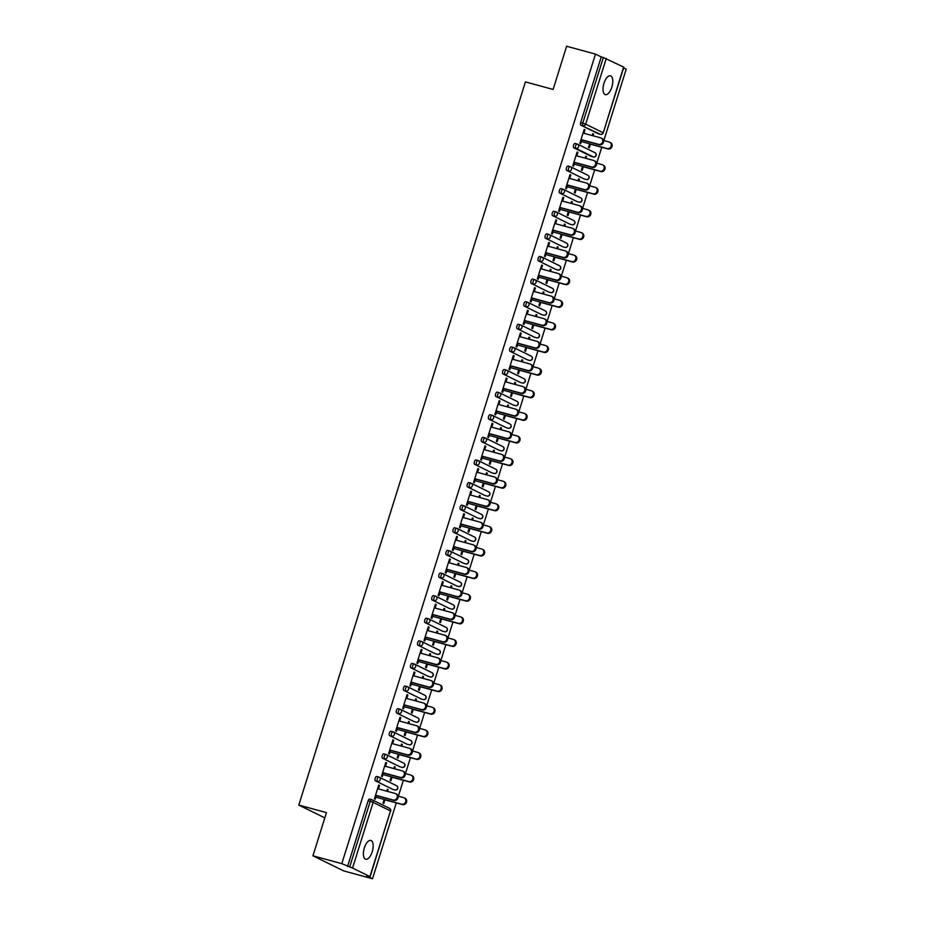 <?xml version="1.0" encoding="UTF-8"?>
<svg xmlns="http://www.w3.org/2000/svg" width="925" height="925" viewBox="0 0 925 925"><rect width="100%" height="100%" fill="white"/><g stroke="black" fill="none" stroke-linecap="round" stroke-linejoin="round"><path stroke-width="1.39" d="M372.208 851.786A9.747 4.313 105.2 0 0 370.833 840.443A9.747 4.313 105.2 0 0 364.346 847.924A9.747 4.313 105.2 0 0 365.71 859.256A9.747 4.313 105.2 0 0 372.208 851.786M611.83 87.158A9.747 4.313 105.2 0 0 610.454 75.827A9.747 4.313 105.2 0 0 603.967 83.296A9.747 4.313 105.2 0 0 605.332 94.639A9.747 4.313 105.2 0 0 611.83 87.158M372.509 878.75L366.762 875.929L369.931 876.588L352.541 868.043L341.799 863.661L312.939 855.798L343.649 870.888L372.509 878.75L396.282 802.9M398.374 796.217L403.358 780.284M405.462 773.601L410.446 757.679M412.538 750.996L417.533 735.074M419.626 728.391L424.621 712.47M426.714 705.787L431.697 689.853M433.802 683.17L438.785 667.249M440.878 660.566L445.873 644.644M447.966 637.961L452.961 622.028M455.054 615.345L460.037 599.423M462.142 592.74L467.125 576.818M469.218 570.135L474.213 554.202M476.306 547.519L481.301 531.597M483.393 524.914L488.388 508.993M490.481 502.31L495.465 486.377M497.558 479.693L502.553 463.772M504.645 457.089L509.64 441.167M511.733 434.484L516.728 418.551M518.821 411.879L523.804 395.946M525.897 389.263L530.892 373.342M532.985 366.658L537.98 350.737M540.073 344.054L545.068 328.121M547.161 321.438L552.144 305.516M554.237 298.833L559.232 282.911M561.325 276.228L566.32 260.295M568.413 253.612L573.408 237.69M575.5 231.007L580.484 215.086M582.577 208.403L587.572 192.469M589.664 185.786L594.659 169.865M596.752 163.182L601.747 147.26M603.84 140.577L626.202 69.202L623.6 67.918M312.939 855.798L326.467 812.612L298.798 805.074L324.825 817.873M298.798 805.074L525.423 81.909L553.104 89.436L566.632 46.25L595.492 54.112L601.238 56.934L580.657 122.586L582.773 123.152L603.343 57.5L601.238 56.934M603.343 57.5L623.832 67.178L603.25 132.83L623.623 67.039M341.799 863.661L595.492 54.112M581.86 139.802L580.68 143.572L579.871 143.178L584.195 129.419L584.993 129.812L584.137 129.581M592.197 135.536L592.786 133.639L593.584 134.032L592.74 133.801M589.618 143.78L588.473 147.41L589.271 147.803L590.416 144.173M583.906 133.281L584.993 129.812M593.041 135.767L593.584 134.032M392.986 789.43A2.289 1.006 -74.8 0 1 392.905 789.418A2.289 1.006 -74.8 0 1 392.824 789.395L375.434 780.85A2.289 1.006 -74.8 0 1 375.192 778.214A2.289 1.006 -74.8 0 1 376.718 776.468A2.289 1.006 -74.8 0 1 376.799 776.503L378.741 777.023M347.534 866.482L368.115 800.83A2.289 1.006 -74.8 0 1 369.63 799.073A2.289 1.006 -74.8 0 1 369.711 799.107L371.653 799.639M598.452 133.79A2.289 1.006 -74.8 0 1 598.371 133.778A2.289 1.006 -74.8 0 1 598.29 133.755L580.9 125.21A2.289 1.006 -74.8 0 1 580.657 122.586M385.517 766.305L386.604 762.836L385.806 762.443L381.493 776.214L382.291 776.607L383.482 772.826M393.819 768.571L394.408 766.675L395.206 767.068L394.362 766.837M391.229 776.815L390.096 780.446L390.893 780.839L392.027 777.208M394.663 768.802L395.206 767.068M407.162 744.22A2.289 1.006 -74.8 0 1 407.069 744.209A2.289 1.006 -74.8 0 1 406.988 744.174L389.61 735.629A2.289 1.006 -74.8 0 1 389.367 733.005A2.289 1.006 -74.8 0 1 390.893 731.247A2.289 1.006 -74.8 0 1 390.974 731.282L392.917 731.814M399.692 721.095L400.779 717.627L399.982 717.233L395.669 730.993L396.467 731.386L397.646 727.617M407.983 723.35L408.584 721.454L409.382 721.847L408.526 721.616M405.404 731.594L404.26 735.225L405.069 735.618L406.202 731.987M408.838 723.581L409.382 721.847M421.326 698.999A2.289 1.006 -74.8 0 1 421.245 698.988A2.289 1.006 -74.8 0 1 421.164 698.953L403.774 690.408A2.289 1.006 -74.8 0 1 403.531 687.784A2.289 1.006 -74.8 0 1 405.058 686.038A2.289 1.006 -74.8 0 1 405.138 686.061L407.081 686.593M413.868 675.874L414.943 672.406L414.146 672.013L409.833 685.783L410.631 686.177L411.822 682.396M422.158 678.129L422.748 676.244L423.546 676.638L422.702 676.406M419.568 686.373L418.435 690.004L419.233 690.397L420.366 686.766M423.002 678.36L423.546 676.638M435.502 653.79A2.289 1.006 -74.8 0 1 435.409 653.767A2.289 1.006 -74.8 0 1 435.328 653.744L417.95 645.199A2.289 1.006 -74.8 0 1 417.707 642.574A2.289 1.006 -74.8 0 1 419.233 640.817A2.289 1.006 -74.8 0 1 419.314 640.852L421.257 641.383M428.032 630.653L429.119 627.185L428.321 626.792L424.008 640.562L424.806 640.956L425.986 637.175M436.322 632.92L436.924 631.023L437.722 631.417L436.866 631.185M433.744 641.164L432.611 644.794L433.409 645.188L434.542 641.557M437.178 633.151L437.722 631.417M449.666 608.569A2.289 1.006 -74.8 0 1 449.585 608.558A2.289 1.006 -74.8 0 1 449.504 608.523L432.114 599.978A2.289 1.006 -74.8 0 1 431.882 597.353A2.289 1.006 -74.8 0 1 433.397 595.607A2.289 1.006 -74.8 0 1 433.478 595.631L435.421 596.163M442.208 585.444L443.295 581.975L442.485 581.582L438.172 595.353L438.97 595.746L440.161 591.965M450.498 587.699L451.088 585.803L451.886 586.196L451.042 585.964M447.908 595.943L446.775 599.573L447.573 599.967L448.706 596.336M451.342 587.93L451.886 586.196M463.841 563.348A2.289 1.006 -74.8 0 1 463.749 563.337A2.289 1.006 -74.8 0 1 463.668 563.302L446.289 554.769A2.289 1.006 -74.8 0 1 446.047 552.132A2.289 1.006 -74.8 0 1 447.573 550.387A2.289 1.006 -74.8 0 1 447.654 550.421L449.596 550.942M456.372 540.223L457.459 536.754L456.661 536.361L452.348 550.132L453.146 550.525L454.325 546.744M464.662 542.478L465.263 540.593L466.061 540.986L465.206 540.755M462.084 550.733L460.951 554.352L461.748 554.746L462.882 551.127M465.518 542.709L466.061 540.986M478.005 518.139A2.289 1.006 -74.8 0 1 477.924 518.116A2.289 1.006 -74.8 0 1 477.843 518.092L460.453 509.548A2.289 1.006 -74.8 0 1 460.222 506.923A2.289 1.006 -74.8 0 1 461.737 505.166A2.289 1.006 -74.8 0 1 461.818 505.2L463.76 505.732M470.547 495.014L471.634 491.545L470.825 491.152L466.512 504.911L467.31 505.304L468.501 501.535M478.838 497.268L479.428 495.372L480.225 495.765L479.381 495.534M476.248 505.512L475.115 509.143L475.913 509.536L477.046 505.906M479.682 497.5L480.225 495.765M492.181 472.918A2.289 1.006 -74.8 0 1 492.088 472.906A2.289 1.006 -74.8 0 1 492.007 472.872L474.629 464.327A2.289 1.006 -74.8 0 1 474.386 461.702A2.289 1.006 -74.8 0 1 475.913 459.956A2.289 1.006 -74.8 0 1 475.993 459.979L477.936 460.511M484.712 449.793L485.798 446.324L485.001 445.931L480.688 459.702L481.486 460.095L482.665 456.314M493.002 452.047L493.603 450.163L494.401 450.544L493.545 450.313M490.423 460.292L489.29 463.922L490.088 464.315L491.221 460.685M493.858 452.279L494.401 450.544M506.345 427.697A2.289 1.006 -74.8 0 1 506.264 427.685A2.289 1.006 -74.8 0 1 506.183 427.662L488.793 419.118A2.289 1.006 -74.8 0 1 488.562 416.493A2.289 1.006 -74.8 0 1 490.077 414.735A2.289 1.006 -74.8 0 1 490.158 414.77L492.1 415.29M498.887 404.572L499.974 401.103L499.176 400.71L494.852 414.481L495.65 414.874L496.841 411.093M507.178 406.838L507.767 404.942L508.565 405.335L507.721 405.104M504.587 415.082L503.454 418.713L504.252 419.106L505.397 415.475M508.022 407.069L508.565 405.335M520.521 382.488A2.289 1.006 -74.8 0 1 520.428 382.476A2.289 1.006 -74.8 0 1 520.347 382.441L502.969 373.897A2.289 1.006 -74.8 0 1 502.726 371.272A2.289 1.006 -74.8 0 1 504.252 369.514A2.289 1.006 -74.8 0 1 504.333 369.549L506.276 370.081M513.051 359.363L514.138 355.894L513.34 355.501L509.028 369.272L509.825 369.653L511.005 365.884M521.342 361.617L521.943 359.721L522.741 360.114L521.885 359.883M518.763 369.861L517.63 373.492L518.428 373.885L519.561 370.254M522.197 361.848L522.741 360.114M534.685 337.267A2.289 1.006 -74.8 0 1 534.604 337.255A2.289 1.006 -74.8 0 1 534.523 337.22L517.133 328.676A2.289 1.006 -74.8 0 1 516.902 326.051A2.289 1.006 -74.8 0 1 518.416 324.305A2.289 1.006 -74.8 0 1 518.497 324.328L520.44 324.86M527.227 314.142L528.314 310.673L527.516 310.28L523.192 324.051L523.989 324.444L525.18 320.663M535.517 316.396L536.107 314.512L536.905 314.905L536.061 314.673M532.927 324.652L531.794 328.271L532.592 328.664L533.737 325.033M536.361 316.627L536.905 314.905M548.86 292.057A2.289 1.006 -74.8 0 1 548.768 292.034A2.289 1.006 -74.8 0 1 548.687 292.011L531.308 283.466A2.289 1.006 -74.8 0 1 531.066 280.842A2.289 1.006 -74.8 0 1 532.592 279.084A2.289 1.006 -74.8 0 1 532.673 279.119L534.615 279.651M541.391 268.921L542.478 265.452L541.68 265.07L537.367 278.83L538.165 279.223L539.344 275.442M549.681 271.187L550.283 269.291L551.08 269.684L550.225 269.452M547.103 279.431L545.97 283.062L546.768 283.455L547.901 279.824M550.537 271.418L551.08 269.684M563.024 246.836A2.289 1.006 -74.8 0 1 562.943 246.825A2.289 1.006 -74.8 0 1 562.863 246.79L545.472 238.245A2.289 1.006 -74.8 0 1 545.241 235.621A2.289 1.006 -74.8 0 1 546.756 233.875A2.289 1.006 -74.8 0 1 546.837 233.898L548.779 234.43M555.567 223.711L556.653 220.242L555.856 219.849L551.531 233.62L552.329 234.013L553.52 230.233M563.857 225.966L564.447 224.07L565.244 224.463L564.4 224.232M561.278 234.21L560.134 237.841L560.932 238.234L562.076 234.603M564.701 226.197L565.244 224.463M577.2 201.615A2.289 1.006 -74.8 0 1 577.107 201.604A2.289 1.006 -74.8 0 1 577.027 201.569L559.648 193.036A2.289 1.006 -74.8 0 1 559.405 190.4A2.289 1.006 -74.8 0 1 560.932 188.654A2.289 1.006 -74.8 0 1 561.012 188.688L562.955 189.209M569.731 178.49L570.817 175.022L570.02 174.628L565.707 188.399L566.505 188.792L567.684 185.012M578.033 180.745L578.622 178.86L579.42 179.253L578.564 179.022M575.442 189.001L574.309 192.631L575.107 193.013L576.24 189.394M578.877 180.976L579.42 179.253M591.364 156.406A2.289 1.006 -74.8 0 1 591.283 156.394A2.289 1.006 -74.8 0 1 591.202 156.36L573.812 147.815A2.289 1.006 -74.8 0 1 573.581 145.19A2.289 1.006 -74.8 0 1 575.096 143.433A2.289 1.006 -74.8 0 1 575.177 143.468L577.119 143.999M585.109 158.14L585.71 156.256L586.508 156.637L585.652 156.406M582.53 166.384L581.386 170.015L582.183 170.408L583.328 166.778M585.964 158.372L586.508 156.637M576.818 155.886L577.905 152.417L577.107 152.024L572.795 165.795L573.592 166.188L574.772 162.407M584.276 179.011A2.289 1.006 -74.8 0 1 584.195 178.999A2.289 1.006 -74.8 0 1 584.114 178.964L566.736 170.42A2.289 1.006 -74.8 0 1 566.493 167.795A2.289 1.006 -74.8 0 1 568.008 166.049A2.289 1.006 -74.8 0 1 568.1 166.072L570.031 166.604M570.945 203.361L571.534 201.465L572.332 201.858L571.488 201.627M568.355 211.605L567.222 215.236L568.019 215.629L569.153 211.998M571.789 203.593L572.332 201.858M562.643 201.095L563.73 197.638L562.932 197.245L558.619 211.004L559.417 211.397L560.608 207.628M570.112 224.232A2.289 1.006 -74.8 0 1 570.031 224.208A2.289 1.006 -74.8 0 1 569.95 224.185L552.56 215.641A2.289 1.006 -74.8 0 1 552.317 213.016A2.289 1.006 -74.8 0 1 553.844 211.258A2.289 1.006 -74.8 0 1 553.925 211.293L555.867 211.825M556.769 248.571L557.37 246.686L558.168 247.079L557.312 246.848M554.191 256.826L553.046 260.445L553.844 260.838L554.988 257.219M557.625 248.802L558.168 247.079M548.479 246.316L549.566 242.847L548.768 242.454L544.455 256.225L545.253 256.618L546.432 252.837M555.937 269.441A2.289 1.006 -74.8 0 1 555.856 269.429A2.289 1.006 -74.8 0 1 555.775 269.395L538.396 260.862A2.289 1.006 -74.8 0 1 538.153 258.225A2.289 1.006 -74.8 0 1 539.668 256.479A2.289 1.006 -74.8 0 1 539.749 256.514L541.692 257.034M542.605 293.792L543.195 291.895L543.993 292.288L543.148 292.057M540.015 302.036L538.882 305.666L539.68 306.059L540.813 302.429M543.449 294.023L543.993 292.288M534.303 291.537L535.39 288.068L534.592 287.675L530.279 301.446L531.077 301.839L532.268 298.058M541.773 314.662A2.289 1.006 -74.8 0 1 541.692 314.65A2.289 1.006 -74.8 0 1 541.611 314.616L524.221 306.071A2.289 1.006 -74.8 0 1 523.978 303.446A2.289 1.006 -74.8 0 1 525.504 301.7A2.289 1.006 -74.8 0 1 525.585 301.723L527.528 302.255M528.429 339.012L529.031 337.116L529.828 337.509L528.973 337.278M525.851 347.257L524.706 350.887L525.504 351.28L526.649 347.65M529.285 339.244L529.828 337.509M520.139 336.746L521.226 333.278L520.428 332.884L516.115 346.655L516.913 347.048L518.092 343.267M527.597 359.883A2.289 1.006 -74.8 0 1 527.516 359.86A2.289 1.006 -74.8 0 1 527.435 359.837L510.057 351.292A2.289 1.006 -74.8 0 1 509.814 348.667A2.289 1.006 -74.8 0 1 511.328 346.91A2.289 1.006 -74.8 0 1 511.409 346.944L513.352 347.476M514.265 384.222L514.855 382.337L515.653 382.73L514.809 382.499M511.675 392.466L510.542 396.097L511.34 396.49L512.473 392.859M515.109 384.453L515.653 382.73M505.963 381.967L507.05 378.498L506.252 378.105L501.94 391.876L502.738 392.269L503.928 388.488M513.433 405.092A2.289 1.006 -74.8 0 1 513.34 405.081A2.289 1.006 -74.8 0 1 513.259 405.046L495.881 396.501A2.289 1.006 -74.8 0 1 495.638 393.877A2.289 1.006 -74.8 0 1 497.164 392.131A2.289 1.006 -74.8 0 1 497.245 392.154L499.188 392.686M500.09 429.443L500.679 427.547L501.489 427.94L500.633 427.708M497.511 437.687L496.367 441.317L497.164 441.711L498.309 438.08M500.945 429.674L501.489 427.94M491.799 427.188L492.886 423.719L492.088 423.326L487.776 437.086L488.573 437.479L489.753 433.709M499.257 450.313A2.289 1.006 -74.8 0 1 499.176 450.302A2.289 1.006 -74.8 0 1 499.095 450.267L481.717 441.722A2.289 1.006 -74.8 0 1 481.474 439.097A2.289 1.006 -74.8 0 1 482.989 437.34A2.289 1.006 -74.8 0 1 483.07 437.375L485.012 437.907M485.926 474.652L486.515 472.767L487.313 473.161L486.469 472.929M483.336 482.908L482.203 486.538L483 486.932L484.133 483.301M486.77 474.883L487.313 473.161M477.624 472.397L478.711 468.929L477.913 468.536L473.6 482.307L474.398 482.7L475.589 478.919M485.093 495.522A2.289 1.006 -74.8 0 1 485.001 495.511A2.289 1.006 -74.8 0 1 484.92 495.488L467.541 486.943A2.289 1.006 -74.8 0 1 467.298 484.307A2.289 1.006 -74.8 0 1 468.825 482.561A2.289 1.006 -74.8 0 1 468.906 482.596L470.848 483.116M471.75 519.873L472.34 517.977L473.149 518.37L472.293 518.139M469.172 528.117L468.027 531.748L468.825 532.141L469.969 528.51M472.606 520.104L473.149 518.37M463.46 517.618L464.547 514.15L463.749 513.757L459.436 527.528L460.234 527.921L461.413 524.14M470.917 540.743A2.289 1.006 -74.8 0 1 470.837 540.732A2.289 1.006 -74.8 0 1 470.756 540.697L453.377 532.153A2.289 1.006 -74.8 0 1 453.134 529.528A2.289 1.006 -74.8 0 1 454.649 527.782A2.289 1.006 -74.8 0 1 454.73 527.805L456.672 528.337M457.586 565.094L458.176 563.198L458.973 563.591L458.129 563.36M454.996 573.338L453.863 576.969L454.661 577.362L455.794 573.731M458.43 565.325L458.973 563.591M449.284 562.828L450.371 559.359L449.573 558.977L445.26 572.737L446.058 573.13L447.249 569.349M456.753 585.964A2.289 1.006 -74.8 0 1 456.661 585.941A2.289 1.006 -74.8 0 1 456.58 585.918L439.202 577.373A2.289 1.006 -74.8 0 1 438.959 574.749A2.289 1.006 -74.8 0 1 440.485 572.991A2.289 1.006 -74.8 0 1 440.566 573.026L442.508 573.558M443.41 610.303L444 608.419L444.798 608.812L443.954 608.581M440.832 618.559L439.687 622.178L440.485 622.571L441.63 618.941M444.266 610.535L444.798 608.812M435.12 608.049L436.207 604.58L435.409 604.187L431.096 617.958L431.894 618.351L433.073 614.57M442.578 631.174A2.289 1.006 -74.8 0 1 442.497 631.162A2.289 1.006 -74.8 0 1 442.416 631.128L425.038 622.594A2.289 1.006 -74.8 0 1 424.795 619.958A2.289 1.006 -74.8 0 1 426.309 618.212A2.289 1.006 -74.8 0 1 426.39 618.235L428.333 618.767M429.246 655.524L429.836 653.628L430.634 654.021L429.79 653.79M426.656 663.768L425.523 667.399L426.321 667.792L427.454 664.162M430.09 655.756L430.634 654.021M420.944 653.27L422.031 649.801L421.233 649.408L416.921 663.179L417.718 663.56L418.909 659.791M428.414 676.395A2.289 1.006 -74.8 0 1 428.321 676.383A2.289 1.006 -74.8 0 1 428.24 676.348L410.862 667.804A2.289 1.006 -74.8 0 1 410.619 665.179A2.289 1.006 -74.8 0 1 412.145 663.422A2.289 1.006 -74.8 0 1 412.226 663.456L414.169 663.988M415.071 700.745L415.66 698.849L416.458 699.242L415.614 699.011M412.492 708.989L411.347 712.62L412.145 713.013L413.29 709.382M415.926 700.977L416.458 699.242M406.78 698.479L407.867 695.01L407.069 694.617L402.757 708.388L403.554 708.781L404.734 705M414.238 721.616A2.289 1.006 -74.8 0 1 414.157 721.593A2.289 1.006 -74.8 0 1 414.076 721.569L396.698 713.025A2.289 1.006 -74.8 0 1 396.455 710.4A2.289 1.006 -74.8 0 1 397.97 708.643A2.289 1.006 -74.8 0 1 398.051 708.677L399.993 709.197M400.907 745.955L401.496 744.07L402.294 744.452L401.45 744.22M398.317 754.199L397.183 757.829L397.981 758.222L399.114 754.592M401.751 746.186L402.294 744.452M392.605 743.7L393.692 740.231L392.894 739.838L388.581 753.609L389.379 754.002L390.558 750.221M400.074 766.825A2.289 1.006 -74.8 0 1 399.982 766.813A2.289 1.006 -74.8 0 1 399.901 766.779L382.522 758.234A2.289 1.006 -74.8 0 1 382.279 755.609A2.289 1.006 -74.8 0 1 383.806 753.863A2.289 1.006 -74.8 0 1 383.887 753.887L385.829 754.418M386.731 791.176L387.321 789.279L388.118 789.673L387.274 789.441M384.153 799.42L383.008 803.05L383.806 803.443L384.95 799.813M387.587 791.407L388.118 789.673M378.441 788.921L379.528 785.452L378.73 785.059L374.417 798.818L375.215 799.212L376.394 795.442M577.905 152.417L577.05 152.186M570.817 175.022L569.973 174.79M563.73 197.638L562.886 197.407M556.653 220.242L555.798 220.011M549.566 242.847L548.71 242.616M542.478 265.452L541.634 265.221M535.39 288.068L534.546 287.837M528.314 310.673L527.458 310.442M521.226 333.278L520.37 333.046M514.138 355.894L513.294 355.663M507.05 378.498L506.206 378.267M499.974 401.103L499.118 400.872M492.886 423.719L492.031 423.488M485.798 446.324L484.954 446.093M478.711 468.929L477.867 468.697M471.634 491.545L470.779 491.314M464.547 514.15L463.691 513.918M457.459 536.754L456.615 536.523M450.371 559.359L449.527 559.139M443.295 581.975L442.439 581.744M436.207 604.58L435.351 604.349M429.119 627.185L428.275 626.953M422.031 649.801L421.187 649.57M414.943 672.406L414.099 672.174M407.867 695.01L407.012 694.779M400.779 717.627L399.935 717.395M393.692 740.231L392.847 740M386.604 762.836L385.76 762.605M379.528 785.452L378.672 785.221M601.169 138.033L601.967 138.426A3.422 3.064 116.2 0 1 599.435 144.763L598.637 144.369A3.422 3.064 -63.8 0 0 600.683 137.848L583.051 133.05M599.435 144.763L581.813 139.964M598.637 144.369L581.004 139.571M609.702 142.219L610.5 142.612A3.422 3.064 116.2 0 1 607.968 148.948L607.17 148.567A3.422 3.064 -63.8 0 0 609.217 142.034L603.516 140.484M581.316 141.525L607.17 148.567M589.56 143.942L607.968 148.948M594.081 160.638L594.879 161.031A3.422 3.064 116.2 0 1 592.347 167.367L591.549 166.974A3.422 3.064 -63.8 0 0 593.596 160.453L575.963 155.654M592.347 167.367L574.726 162.569M591.549 166.974L573.928 162.176M586.993 183.242L587.791 183.636A3.422 3.064 116.2 0 1 585.259 189.972L584.461 189.579A3.422 3.064 -63.8 0 0 586.508 183.058L568.887 178.259M585.259 189.972L567.638 185.173M584.461 189.579L566.84 184.78M579.917 205.847L580.715 206.24A3.422 3.064 116.2 0 1 578.183 212.577L577.385 212.195A3.422 3.064 -63.8 0 0 579.42 205.674L561.799 200.875M578.183 212.577L560.55 207.778M577.385 212.195L559.752 207.397M572.829 228.463L573.627 228.857A3.422 3.064 116.2 0 1 571.095 235.193L570.297 234.8A3.422 3.064 -63.8 0 0 572.344 228.278L554.711 223.48M571.095 235.193L553.474 230.394M570.297 234.8L552.664 230.001M565.742 251.068L566.539 251.461A3.422 3.064 116.2 0 1 564.007 257.798L563.209 257.404A3.422 3.064 -63.8 0 0 565.256 250.883L547.623 246.085M564.007 257.798L546.386 252.999M563.209 257.404L545.588 252.606M602.626 164.835L603.424 165.228A3.422 3.064 116.2 0 1 600.892 171.564L600.082 171.171A3.422 3.064 -63.8 0 0 602.129 164.65L596.428 163.101M574.228 164.13L600.082 171.171M582.472 166.546L600.892 171.564M595.538 187.44L596.336 187.833A3.422 3.064 116.2 0 1 593.804 194.169L593.006 193.776A3.422 3.064 -63.8 0 0 595.041 187.255L589.352 185.705M567.152 186.734L593.006 193.776M575.396 189.162L593.804 194.169M588.45 210.044L589.248 210.438A3.422 3.064 116.2 0 1 586.716 216.774L585.918 216.381A3.422 3.064 -63.8 0 0 587.965 209.859L582.264 208.31M560.064 209.351L585.918 216.381M568.308 211.767L586.716 216.774M581.363 232.661L582.16 233.054A3.422 3.064 116.2 0 1 579.628 239.39L578.83 238.997A3.422 3.064 -63.8 0 0 580.877 232.476L575.177 230.926M552.977 231.955L578.83 238.997M561.221 234.372L579.628 239.39M574.286 255.265L575.084 255.658A3.422 3.064 116.2 0 1 572.552 261.995L571.743 261.602A3.422 3.064 -63.8 0 0 573.789 255.08L568.089 253.531M545.889 254.56L571.743 261.602M554.133 256.988L572.552 261.995M558.654 273.673L559.452 274.066A3.422 3.064 116.2 0 1 556.919 280.402L556.122 280.009A3.422 3.064 -63.8 0 0 558.168 273.488L540.547 268.689M556.919 280.402L539.298 275.604M556.122 280.009L538.5 275.211M567.198 277.87L567.996 278.263A3.422 3.064 116.2 0 1 565.464 284.599L564.666 284.206A3.422 3.064 -63.8 0 0 566.701 277.685L561.012 276.136M538.812 277.176L564.666 284.206M547.057 279.593L565.464 284.599M551.577 296.289L552.375 296.682A3.422 3.064 116.2 0 1 549.843 303.018L549.045 302.625A3.422 3.064 -63.8 0 0 551.08 296.104L533.459 291.306M549.843 303.018L532.21 298.22M549.045 302.625L531.413 297.827M560.111 300.486L560.908 300.879A3.422 3.064 116.2 0 1 558.376 307.216L557.578 306.822A3.422 3.064 -63.8 0 0 559.625 300.301L553.925 298.74M531.725 299.781L557.578 306.822M539.969 302.197L558.376 307.216M544.49 318.894L545.288 319.287A3.422 3.064 116.2 0 1 542.755 325.623L541.957 325.23A3.422 3.064 -63.8 0 0 544.004 318.709L526.371 313.91M542.755 325.623L525.123 320.825M541.957 325.23L524.325 320.432M553.023 323.091L553.821 323.484A3.422 3.064 116.2 0 1 551.288 329.82L550.491 329.427A3.422 3.064 -63.8 0 0 552.537 322.906L546.837 321.357M524.637 322.386L550.491 329.427M532.881 324.802L551.288 329.82M537.402 341.498L538.2 341.892A3.422 3.064 116.2 0 1 535.668 348.228L534.87 347.835A3.422 3.064 -63.8 0 0 536.916 341.313L519.283 336.515M535.668 348.228L518.046 343.429M534.87 347.835L517.248 343.036M545.947 345.696L546.744 346.089A3.422 3.064 116.2 0 1 544.201 352.425L543.403 352.032A3.422 3.064 -63.8 0 0 545.449 345.511L539.749 343.961M517.549 345.002L543.403 352.032M525.793 347.418L544.201 352.425M530.314 364.115L531.112 364.508A3.422 3.064 116.2 0 1 528.58 370.844L527.782 370.451A3.422 3.064 -63.8 0 0 529.828 363.93L512.207 359.131M528.58 370.844L510.958 366.046M527.782 370.451L510.161 365.653M538.859 368.312L539.657 368.693A3.422 3.064 116.2 0 1 537.124 375.041L536.327 374.648A3.422 3.064 -63.8 0 0 538.362 368.127L532.673 366.566M510.473 367.607L536.327 374.648M518.717 370.023L537.124 375.041M523.238 386.719L524.036 387.113A3.422 3.064 116.2 0 1 521.503 393.449L520.706 393.056A3.422 3.064 -63.8 0 0 522.741 386.534L505.119 381.736M521.503 393.449L503.871 388.65M520.706 393.056L503.073 388.257M531.771 390.917L532.569 391.31A3.422 3.064 116.2 0 1 530.037 397.646L529.239 397.253A3.422 3.064 -63.8 0 0 531.285 390.732L525.585 389.182M503.385 390.211L529.239 397.253M511.629 392.628L530.037 397.646M516.15 409.324L516.948 409.717A3.422 3.064 116.2 0 1 514.416 416.053L513.618 415.66A3.422 3.064 -63.8 0 0 515.664 409.139L498.032 404.341M514.416 416.053L496.783 411.255M513.618 415.66L495.985 410.862M524.683 413.521L525.481 413.914A3.422 3.064 116.2 0 1 522.949 420.251L522.151 419.858A3.422 3.064 -63.8 0 0 524.197 413.336L518.497 411.787M496.297 412.816L522.151 419.858M504.541 415.244L522.949 420.251M509.062 431.94L509.86 432.333A3.422 3.064 116.2 0 1 507.328 438.67L506.53 438.277A3.422 3.064 -63.8 0 0 508.577 431.755L490.944 426.957M507.328 438.67L489.707 433.871M506.53 438.277L488.909 433.478M517.607 436.126L518.405 436.519A3.422 3.064 116.2 0 1 515.861 442.855L515.063 442.474A3.422 3.064 -63.8 0 0 517.11 435.941L511.409 434.392M489.209 435.432L515.063 442.474M497.453 437.849L515.861 442.855M501.974 454.545L502.772 454.938A3.422 3.064 116.2 0 1 500.24 461.274L499.442 460.881A3.422 3.064 -63.8 0 0 501.489 454.36L483.868 449.562M500.24 461.274L482.619 456.476M499.442 460.881L481.821 456.083M510.519 458.742L511.317 459.135A3.422 3.064 116.2 0 1 508.785 465.472L507.987 465.078A3.422 3.064 -63.8 0 0 510.022 458.557L504.333 457.008M482.133 458.037L507.987 465.078M490.377 460.453L508.785 465.472M494.898 477.15L495.696 477.543A3.422 3.064 116.2 0 1 493.164 483.879L492.354 483.486A3.422 3.064 -63.8 0 0 494.401 476.965L476.78 472.166M493.164 483.879L475.531 479.081M492.354 483.486L474.733 478.688M503.431 481.347L504.229 481.74A3.422 3.064 116.2 0 1 501.697 488.076L500.899 487.683A3.422 3.064 -63.8 0 0 502.946 481.162L497.245 479.613M475.045 480.642L500.899 487.683M483.289 483.07L501.697 488.076M487.81 499.766L488.608 500.147A3.422 3.064 116.2 0 1 486.076 506.484L485.278 506.102A3.422 3.064 -63.8 0 0 487.313 499.581L469.692 494.783M486.076 506.484L468.443 501.685M485.278 506.102L467.645 501.304M496.343 503.952L497.141 504.345A3.422 3.064 116.2 0 1 494.609 510.681L493.811 510.288A3.422 3.064 -63.8 0 0 495.858 503.767L490.158 502.217M467.958 503.258L493.811 510.288M476.202 505.674L494.609 510.681M480.722 522.371L481.52 522.764A3.422 3.064 116.2 0 1 478.988 529.1L478.19 528.707A3.422 3.064 -63.8 0 0 480.237 522.186L462.604 517.387M478.988 529.1L461.367 524.302M478.19 528.707L460.569 523.908M489.256 526.568L490.065 526.961A3.422 3.064 116.2 0 1 487.521 533.297L486.723 532.904A3.422 3.064 -63.8 0 0 488.77 526.383L483.07 524.833M460.87 525.863L486.723 532.904M469.114 528.279L487.521 533.297M473.635 544.975L474.433 545.368A3.422 3.064 116.2 0 1 471.9 551.705L471.103 551.312A3.422 3.064 -63.8 0 0 473.149 544.79L455.528 539.992M471.9 551.705L454.279 546.906M471.103 551.312L453.481 546.513M482.179 549.173L482.977 549.566A3.422 3.064 116.2 0 1 480.445 555.902L479.647 555.509A3.422 3.064 -63.8 0 0 481.682 548.988L475.993 547.438M453.793 548.467L479.647 555.509M462.038 550.895L480.445 555.902M466.558 567.58L467.356 567.973A3.422 3.064 116.2 0 1 464.824 574.309L464.015 573.916A3.422 3.064 -63.8 0 0 466.061 567.395L448.44 562.597M464.824 574.309L447.191 569.511M464.015 573.916L446.393 569.118M475.092 571.777L475.889 572.17A3.422 3.064 116.2 0 1 473.357 578.507L472.559 578.113A3.422 3.064 -63.8 0 0 474.606 571.592L468.906 570.043M446.706 571.083L472.559 578.113M454.95 573.5L473.357 578.507M459.471 590.196L460.268 590.589A3.422 3.064 116.2 0 1 457.736 596.926L456.938 596.532A3.422 3.064 -63.8 0 0 458.973 590.011L441.352 585.213M457.736 596.926L440.103 592.127M456.938 596.532L439.306 591.734M468.004 594.393L468.802 594.787A3.422 3.064 116.2 0 1 466.269 601.123L465.472 600.73A3.422 3.064 -63.8 0 0 467.518 594.208L461.818 592.647M439.618 593.688L465.472 600.73M447.862 596.105L466.269 601.123M452.383 612.801L453.181 613.194A3.422 3.064 116.2 0 1 450.648 619.53L449.851 619.137A3.422 3.064 -63.8 0 0 451.897 612.616L434.264 607.817M450.648 619.53L433.027 614.732M449.851 619.137L432.229 614.339M460.916 616.998L461.725 617.391A3.422 3.064 116.2 0 1 459.182 623.728L458.384 623.334A3.422 3.064 -63.8 0 0 460.43 616.813L454.73 615.264M432.53 616.293L458.384 623.334M440.774 618.709L459.182 623.728M445.295 635.406L446.093 635.799A3.422 3.064 116.2 0 1 443.561 642.135L442.763 641.742A3.422 3.064 -63.8 0 0 444.809 635.221L427.188 630.422M443.561 642.135L425.939 637.337M442.763 641.742L425.142 636.943M453.84 639.603L454.637 639.996A3.422 3.064 116.2 0 1 452.105 646.332L451.308 645.939A3.422 3.064 -63.8 0 0 453.342 639.418L447.654 637.868M425.454 638.909L451.308 645.939M433.698 641.326L452.105 646.332M438.219 658.022L439.017 658.415A3.422 3.064 116.2 0 1 436.473 664.751L435.675 664.358A3.422 3.064 -63.8 0 0 437.722 657.837L420.1 653.038M436.473 664.751L418.852 659.953M435.675 664.358L418.054 659.56M446.752 662.219L447.55 662.612A3.422 3.064 116.2 0 1 445.017 668.948L444.22 668.555A3.422 3.064 -63.8 0 0 446.266 662.034L440.566 660.473M418.366 661.514L444.22 668.555M426.61 663.93L445.017 668.948M431.131 680.627L431.929 681.02A3.422 3.064 116.2 0 1 429.397 687.356L428.599 686.963A3.422 3.064 -63.8 0 0 430.634 680.442L413.012 675.643M429.397 687.356L411.764 682.558M428.599 686.963L410.966 682.164M439.664 684.824L440.462 685.217A3.422 3.064 116.2 0 1 437.93 691.553L437.132 691.16A3.422 3.064 -63.8 0 0 439.178 684.639L433.478 683.089M411.278 684.118L437.132 691.16M419.522 686.535L437.93 691.553M424.043 703.231L424.841 703.624A3.422 3.064 116.2 0 1 422.309 709.961L421.511 709.567A3.422 3.064 -63.8 0 0 423.558 703.046L405.925 698.248M422.309 709.961L404.688 705.162M421.511 709.567L403.89 704.769M432.576 707.428L433.374 707.822A3.422 3.064 116.2 0 1 430.842 714.158L430.044 713.765A3.422 3.064 -63.8 0 0 432.091 707.243L426.39 705.694M404.19 706.723L430.044 713.765M412.434 709.151L430.842 714.158M416.955 725.847L417.753 726.241A3.422 3.064 116.2 0 1 415.221 732.577L414.423 732.184A3.422 3.064 -63.8 0 0 416.47 725.663L398.848 720.864M415.221 732.577L397.6 727.778M414.423 732.184L396.802 727.385M425.5 730.033L426.298 730.426A3.422 3.064 116.2 0 1 423.766 736.763L422.968 736.381A3.422 3.064 -63.8 0 0 425.003 729.848L419.314 728.299M397.103 729.339L422.968 736.381M405.347 731.756L423.766 736.763M409.879 748.452L410.677 748.845A3.422 3.064 116.2 0 1 408.133 755.182L407.335 754.788A3.422 3.064 -63.8 0 0 409.382 748.267L391.761 743.469M408.133 755.182L390.512 750.383M407.335 754.788L389.714 749.99M418.412 752.649L419.21 753.043A3.422 3.064 116.2 0 1 416.678 759.379L415.88 758.986A3.422 3.064 -63.8 0 0 417.927 752.464L412.226 750.915M390.026 751.944L415.88 758.986M398.27 754.361L416.678 759.379M402.791 771.057L403.589 771.45A3.422 3.064 116.2 0 1 401.057 777.786L400.259 777.393A3.422 3.064 -63.8 0 0 402.294 770.872L384.673 766.073M401.057 777.786L383.424 772.988M400.259 777.393L382.626 772.595M411.324 775.254L412.122 775.647A3.422 3.064 116.2 0 1 409.59 781.983L408.792 781.59A3.422 3.064 -63.8 0 0 410.839 775.069L405.138 773.52M382.938 774.549L408.792 781.59M391.183 776.977L409.59 781.983M395.703 793.673L396.501 794.055A3.422 3.064 116.2 0 1 393.969 800.391L393.171 800.009A3.422 3.064 -63.8 0 0 395.218 793.488L377.585 788.69M393.969 800.391L376.348 795.604M393.171 800.009L375.55 795.211M404.237 797.859L405.034 798.252A3.422 3.064 116.2 0 1 402.502 804.588L401.704 804.195A3.422 3.064 -63.8 0 0 403.751 797.674L398.051 796.124M375.851 797.165L401.704 804.195M384.095 799.582L402.502 804.588M606.245 58.495L585.664 124.147L603.054 132.691A2.289 2.047 116.2 0 1 600.394 134.322L580.9 125.21M582.773 123.152L585.664 124.147A2.289 2.047 116.2 0 1 583.016 125.777A2.289 1.006 105.2 0 1 582.773 123.152M369.931 876.588L390.5 810.936L373.122 802.391L352.541 868.043M349.65 867.049L370.22 801.397L368.115 800.83M370.127 876.727L390.5 810.936A2.289 2.047 -63.8 0 0 389.529 808.346L372.151 799.801A2.289 2.047 -63.8 0 1 373.122 802.391L370.22 801.397A2.289 1.006 -74.8 0 1 371.746 799.651A2.289 1.006 -74.8 0 1 371.827 799.686A2.289 2.047 -63.8 0 1 372.151 799.801A2.289 2.289 0 0 0 371.746 799.651L369.63 799.073M598.29 133.755L600.394 134.322A2.289 1.006 -74.8 0 0 600.475 134.356A2.289 2.289 0 0 0 603.25 132.83M600.614 134.368A2.289 1.006 -74.8 0 1 600.475 134.356L598.371 133.778M591.202 156.36L593.307 156.938A2.289 2.047 116.2 0 0 595.966 155.296A2.289 2.047 -63.8 0 0 594.995 152.706L577.616 144.161A2.289 2.047 -63.8 0 0 577.293 144.046A2.289 1.006 -74.8 0 0 577.212 144.011L575.096 143.433M593.526 156.984A2.289 1.006 -74.8 0 1 593.388 156.961A2.289 1.006 -74.8 0 1 593.307 156.938L575.928 148.393A2.289 2.047 116.2 0 0 578.587 146.751A2.289 2.047 -63.8 0 0 577.616 144.161A2.289 2.289 0 0 0 577.212 144.011A2.289 1.006 -74.8 0 0 575.685 145.757A2.289 1.006 105.2 0 0 575.928 148.393L573.812 147.815M584.114 178.964L566.736 170.42M577.027 201.569L559.648 193.036M569.95 224.185L552.56 215.641M562.863 246.79L545.472 238.245M555.775 269.395L538.396 260.862M548.687 292.011L531.308 283.466M541.611 314.616L524.221 306.071M534.523 337.22L517.133 328.676M527.435 359.837L510.057 351.292M520.347 382.441L502.969 373.897M513.259 405.046L495.881 396.501M506.183 427.662L488.793 419.118M499.095 450.267L481.717 441.722M492.007 472.872L474.629 464.327M484.92 495.488L467.541 486.943M477.843 518.092L460.453 509.548M470.756 540.697L453.377 532.153M463.668 563.302L446.289 554.769M456.58 585.918L439.202 577.373M449.504 608.523L432.114 599.978M442.416 631.128L425.038 622.594M435.328 653.744L417.95 645.199M428.24 676.348L410.862 667.804M421.164 698.953L403.774 690.408M414.076 721.569L396.698 713.025M406.988 744.174L389.61 735.629M399.901 766.779L382.522 758.234M392.824 789.395L375.434 780.85M586.45 179.589A2.289 1.006 -74.8 0 1 586.3 179.566A2.289 1.006 -74.8 0 1 586.219 179.542A2.289 2.047 116.2 0 0 588.878 177.901A2.289 2.047 -63.8 0 0 587.907 175.311L570.528 166.778A2.289 2.047 -63.8 0 0 570.205 166.65A2.289 1.006 -74.8 0 0 570.124 166.616L568.008 166.049M571.5 169.367A2.289 2.047 -63.8 0 0 570.528 166.778A2.289 2.289 0 0 0 570.124 166.616A2.289 1.006 -74.8 0 0 568.597 168.373A2.289 1.006 105.2 0 0 568.84 170.998A2.289 2.047 116.2 0 0 571.5 169.367M579.362 202.193A2.289 1.006 -74.8 0 1 579.223 202.182A2.289 1.006 -74.8 0 1 579.143 202.147A2.289 2.047 116.2 0 0 581.802 200.517A2.289 2.047 -63.8 0 0 580.831 197.927L563.441 189.382A2.289 2.047 -63.8 0 0 563.117 189.255A2.289 1.006 -74.8 0 0 563.036 189.232L560.932 188.654M564.412 191.972A2.289 2.047 -63.8 0 0 563.441 189.382A2.289 2.289 0 0 0 563.036 189.232A2.289 1.006 -74.8 0 0 561.521 190.978A2.289 1.006 105.2 0 0 561.752 193.602A2.289 2.047 116.2 0 0 564.412 191.972M572.274 224.798A2.289 1.006 -74.8 0 1 572.136 224.787A2.289 1.006 -74.8 0 1 572.055 224.752A2.289 2.047 116.2 0 0 574.714 223.122A2.289 2.047 -63.8 0 0 573.743 220.532L556.364 211.987A2.289 2.047 -63.8 0 0 556.029 211.871A2.289 1.006 -74.8 0 0 555.948 211.837L553.844 211.258M557.324 214.577A2.289 2.047 -63.8 0 0 556.364 211.987A2.289 2.289 0 0 0 555.948 211.837A2.289 1.006 -74.8 0 0 554.433 213.583A2.289 1.006 105.2 0 0 554.676 216.219A2.289 2.047 116.2 0 0 557.324 214.577M565.187 247.414A2.289 1.006 -74.8 0 1 565.048 247.391A2.289 1.006 -74.8 0 1 564.967 247.368A2.289 2.047 116.2 0 0 567.626 245.726A2.289 2.047 -63.8 0 0 566.655 243.136L549.277 234.603A2.289 2.047 -63.8 0 0 548.953 234.476A2.289 1.006 -74.8 0 0 548.872 234.441L546.756 233.875M550.248 237.182A2.289 2.047 -63.8 0 0 549.277 234.603A2.289 2.289 0 0 0 548.872 234.441A2.289 1.006 -74.8 0 0 547.346 236.199A2.289 1.006 105.2 0 0 547.588 238.823A2.289 2.047 116.2 0 0 550.248 237.182M558.11 270.019A2.289 1.006 -74.8 0 1 557.96 270.007A2.289 1.006 -74.8 0 1 557.879 269.973A2.289 2.047 116.2 0 0 560.538 268.343A2.289 2.047 -63.8 0 0 559.567 265.752L542.189 257.208A2.289 2.047 -63.8 0 0 541.865 257.081A2.289 1.006 -74.8 0 0 541.784 257.058L539.668 256.479M543.16 259.798A2.289 2.047 -63.8 0 0 542.189 257.208A2.289 2.289 0 0 0 541.784 257.058A2.289 1.006 -74.8 0 0 540.258 258.803A2.289 1.006 105.2 0 0 540.501 261.428A2.289 2.047 116.2 0 0 543.16 259.798M551.023 292.624A2.289 1.006 -74.8 0 1 550.884 292.612A2.289 1.006 -74.8 0 1 550.803 292.577A2.289 2.047 116.2 0 0 553.451 290.947A2.289 2.047 -63.8 0 0 552.491 288.357L535.101 279.812A2.289 2.047 -63.8 0 0 534.777 279.685A2.289 1.006 -74.8 0 0 534.696 279.662L532.592 279.084M536.072 282.403A2.289 2.047 -63.8 0 0 535.101 279.812A2.289 2.289 0 0 0 534.696 279.662A2.289 1.006 -74.8 0 0 533.17 281.408A2.289 1.006 105.2 0 0 533.413 284.044A2.289 2.047 116.2 0 0 536.072 282.403M543.935 315.24A2.289 1.006 -74.8 0 1 543.796 315.217A2.289 1.006 -74.8 0 1 543.715 315.194A2.289 2.047 116.2 0 0 546.374 313.552A2.289 2.047 -63.8 0 0 545.403 310.962L528.025 302.417A2.289 2.047 -63.8 0 0 527.689 302.302A2.289 1.006 -74.8 0 0 527.608 302.267L525.504 301.7M528.984 305.007A2.289 2.047 -63.8 0 0 528.025 302.417A2.289 2.289 0 0 0 527.608 302.267A2.289 1.006 -74.8 0 0 526.094 304.024A2.289 1.006 105.2 0 0 526.325 306.649A2.289 2.047 116.2 0 0 528.984 305.007M536.847 337.845A2.289 1.006 -74.8 0 1 536.708 337.833A2.289 1.006 -74.8 0 1 536.627 337.798A2.289 2.047 116.2 0 0 539.287 336.168A2.289 2.047 -63.8 0 0 538.315 333.578L520.937 325.033A2.289 2.047 -63.8 0 0 520.613 324.906A2.289 1.006 -74.8 0 0 520.532 324.872L518.416 324.305M521.908 327.623A2.289 2.047 -63.8 0 0 520.937 325.033A2.289 2.289 0 0 0 520.532 324.872A2.289 1.006 -74.8 0 0 519.006 326.629A2.289 1.006 105.2 0 0 519.249 329.254A2.289 2.047 116.2 0 0 521.908 327.623M529.771 360.449A2.289 1.006 -74.8 0 1 529.62 360.438A2.289 1.006 -74.8 0 1 529.539 360.403A2.289 2.047 116.2 0 0 532.199 358.773A2.289 2.047 -63.8 0 0 531.227 356.183L513.849 347.638A2.289 2.047 -63.8 0 0 513.525 347.511A2.289 1.006 -74.8 0 0 513.444 347.488L511.328 346.91M514.82 350.228A2.289 2.047 -63.8 0 0 513.849 347.638A2.289 2.289 0 0 0 513.444 347.488A2.289 1.006 -74.8 0 0 511.918 349.234A2.289 1.006 105.2 0 0 512.161 351.858A2.289 2.047 116.2 0 0 514.82 350.228M522.683 383.066A2.289 1.006 -74.8 0 1 522.544 383.042A2.289 1.006 -74.8 0 1 522.463 383.019A2.289 2.047 116.2 0 0 525.111 381.377A2.289 2.047 -63.8 0 0 524.151 378.788L506.761 370.243A2.289 2.047 -63.8 0 0 506.438 370.127A2.289 1.006 -74.8 0 0 506.357 370.092L504.252 369.514M507.733 372.833A2.289 2.047 -63.8 0 0 506.761 370.243A2.289 2.289 0 0 0 506.357 370.092A2.289 1.006 -74.8 0 0 504.83 371.85A2.289 1.006 105.2 0 0 505.073 374.475A2.289 2.047 116.2 0 0 507.733 372.833M515.595 405.67A2.289 1.006 -74.8 0 1 515.456 405.659A2.289 1.006 -74.8 0 1 515.375 405.624A2.289 2.047 116.2 0 0 518.035 403.982A2.289 2.047 -63.8 0 0 517.063 401.404L499.685 392.859A2.289 2.047 -63.8 0 0 499.35 392.732A2.289 1.006 -74.8 0 0 499.269 392.697L497.164 392.131M500.645 395.449A2.289 2.047 -63.8 0 0 499.685 392.859A2.289 2.289 0 0 0 499.269 392.697A2.289 1.006 -74.8 0 0 497.754 394.455A2.289 1.006 105.2 0 0 497.985 397.079A2.289 2.047 116.2 0 0 500.645 395.449M508.507 428.275A2.289 1.006 -74.8 0 1 508.368 428.263A2.289 1.006 -74.8 0 1 508.288 428.229A2.289 2.047 116.2 0 0 510.947 426.598A2.289 2.047 -63.8 0 0 509.976 424.008L492.597 415.464A2.289 2.047 -63.8 0 0 492.273 415.337A2.289 1.006 -74.8 0 0 492.192 415.313L490.077 414.735M493.568 418.054A2.289 2.047 -63.8 0 0 492.597 415.464A2.289 2.289 0 0 0 492.192 415.313A2.289 1.006 -74.8 0 0 490.666 417.059A2.289 1.006 105.2 0 0 490.909 419.684A2.289 2.047 116.2 0 0 493.568 418.054M501.431 450.891A2.289 1.006 -74.8 0 1 501.281 450.868A2.289 1.006 -74.8 0 1 501.2 450.845A2.289 2.047 116.2 0 0 503.859 449.203A2.289 2.047 -63.8 0 0 502.888 446.613L485.509 438.068A2.289 2.047 -63.8 0 0 485.186 437.953A2.289 1.006 -74.8 0 0 485.105 437.918L482.989 437.34M486.481 440.658A2.289 2.047 -63.8 0 0 485.509 438.068A2.289 2.289 0 0 0 485.105 437.918A2.289 1.006 -74.8 0 0 483.578 439.676A2.289 1.006 105.2 0 0 483.821 442.3A2.289 2.047 116.2 0 0 486.481 440.658M494.343 473.496A2.289 1.006 -74.8 0 1 494.204 473.473A2.289 1.006 -74.8 0 1 494.123 473.45A2.289 2.047 116.2 0 0 496.771 471.808A2.289 2.047 -63.8 0 0 495.812 469.218L478.422 460.685A2.289 2.047 -63.8 0 0 478.098 460.558A2.289 1.006 -74.8 0 0 478.017 460.523L475.913 459.956M479.393 463.275A2.289 2.047 -63.8 0 0 478.422 460.685A2.289 2.289 0 0 0 478.017 460.523A2.289 1.006 -74.8 0 0 476.491 462.28A2.289 1.006 105.2 0 0 476.733 464.905A2.289 2.047 116.2 0 0 479.393 463.275M487.255 496.101A2.289 1.006 -74.8 0 1 487.117 496.089A2.289 1.006 -74.8 0 1 487.036 496.054A2.289 2.047 116.2 0 0 489.695 494.424A2.289 2.047 -63.8 0 0 488.724 491.834L471.345 483.289A2.289 2.047 -63.8 0 0 471.01 483.162A2.289 1.006 -74.8 0 0 470.929 483.139L468.825 482.561M472.305 485.879A2.289 2.047 -63.8 0 0 471.345 483.289A2.289 2.289 0 0 0 470.929 483.139A2.289 1.006 -74.8 0 0 469.414 484.885A2.289 1.006 105.2 0 0 469.646 487.51A2.289 2.047 116.2 0 0 472.305 485.879M480.167 518.705A2.289 1.006 -74.8 0 1 480.029 518.694A2.289 1.006 -74.8 0 1 479.948 518.659A2.289 2.047 116.2 0 0 482.607 517.029A2.289 2.047 -63.8 0 0 481.636 514.439L464.257 505.894A2.289 2.047 -63.8 0 0 463.934 505.778A2.289 1.006 -74.8 0 0 463.853 505.744L461.737 505.166M465.229 508.484A2.289 2.047 -63.8 0 0 464.257 505.894A2.289 2.289 0 0 0 463.853 505.744A2.289 1.006 -74.8 0 0 462.327 507.49A2.289 1.006 105.2 0 0 462.569 510.126A2.289 2.047 116.2 0 0 465.229 508.484M473.091 541.322A2.289 1.006 -74.8 0 1 472.941 541.298A2.289 1.006 -74.8 0 1 472.86 541.275A2.289 2.047 116.2 0 0 475.519 539.633A2.289 2.047 -63.8 0 0 474.548 537.043L457.17 528.51A2.289 2.047 -63.8 0 0 456.846 528.383A2.289 1.006 -74.8 0 0 456.765 528.348L454.649 527.782M458.141 531.089A2.289 2.047 -63.8 0 0 457.17 528.51A2.289 2.289 0 0 0 456.765 528.348A2.289 1.006 -74.8 0 0 455.239 530.106A2.289 1.006 105.2 0 0 455.482 532.731A2.289 2.047 116.2 0 0 458.141 531.089M466.003 563.926A2.289 1.006 -74.8 0 1 465.865 563.915A2.289 1.006 -74.8 0 1 465.784 563.88A2.289 2.047 116.2 0 0 468.432 562.25A2.289 2.047 -63.8 0 0 467.472 559.66L450.082 551.115A2.289 2.047 -63.8 0 0 449.758 550.988A2.289 1.006 -74.8 0 0 449.677 550.965L447.573 550.387M451.053 553.705A2.289 2.047 -63.8 0 0 450.082 551.115A2.289 2.289 0 0 0 449.677 550.965A2.289 1.006 -74.8 0 0 448.151 552.711A2.289 1.006 105.2 0 0 448.394 555.335A2.289 2.047 116.2 0 0 451.053 553.705M458.916 586.531A2.289 1.006 -74.8 0 1 458.777 586.519A2.289 1.006 -74.8 0 1 458.696 586.485A2.289 2.047 116.2 0 0 461.355 584.854A2.289 2.047 -63.8 0 0 460.384 582.264L442.994 573.72A2.289 2.047 -63.8 0 0 442.67 573.604A2.289 1.006 -74.8 0 0 442.589 573.569L440.485 572.991M443.965 576.31A2.289 2.047 -63.8 0 0 442.994 573.72A2.289 2.289 0 0 0 442.589 573.569A2.289 1.006 -74.8 0 0 441.075 575.315A2.289 1.006 105.2 0 0 441.306 577.952A2.289 2.047 116.2 0 0 443.965 576.31M451.828 609.147A2.289 1.006 -74.8 0 1 451.689 609.124A2.289 1.006 -74.8 0 1 451.608 609.101A2.289 2.047 116.2 0 0 454.267 607.459A2.289 2.047 -63.8 0 0 453.296 604.869L435.918 596.324A2.289 2.047 -63.8 0 0 435.583 596.209A2.289 1.006 -74.8 0 0 435.502 596.174L433.397 595.607M436.889 598.914A2.289 2.047 -63.8 0 0 435.918 596.324A2.289 2.289 0 0 0 435.502 596.174A2.289 1.006 -74.8 0 0 433.987 597.932A2.289 1.006 105.2 0 0 434.23 600.556A2.289 2.047 116.2 0 0 436.889 598.914M444.752 631.752A2.289 1.006 -74.8 0 1 444.601 631.74A2.289 1.006 -74.8 0 1 444.52 631.706A2.289 2.047 116.2 0 0 447.18 630.075A2.289 2.047 -63.8 0 0 446.208 627.485L428.83 618.941A2.289 2.047 -63.8 0 0 428.506 618.813A2.289 1.006 -74.8 0 0 428.425 618.779L426.309 618.212M429.801 621.531A2.289 2.047 -63.8 0 0 428.83 618.941A2.289 2.289 0 0 0 428.425 618.779A2.289 1.006 -74.8 0 0 426.899 620.536A2.289 1.006 105.2 0 0 427.142 623.161A2.289 2.047 116.2 0 0 429.801 621.531M437.664 654.357A2.289 1.006 -74.8 0 1 437.525 654.345A2.289 1.006 -74.8 0 1 437.444 654.31A2.289 2.047 116.2 0 0 440.092 652.68A2.289 2.047 -63.8 0 0 439.132 650.09L421.742 641.545A2.289 2.047 -63.8 0 0 421.418 641.418A2.289 1.006 -74.8 0 0 421.337 641.395L419.233 640.817M422.713 644.135A2.289 2.047 -63.8 0 0 421.742 641.545A2.289 2.289 0 0 0 421.337 641.395A2.289 1.006 -74.8 0 0 419.811 643.141A2.289 1.006 105.2 0 0 420.054 645.766A2.289 2.047 116.2 0 0 422.713 644.135M430.576 676.973A2.289 1.006 -74.8 0 1 430.437 676.95A2.289 1.006 -74.8 0 1 430.356 676.927A2.289 2.047 116.2 0 0 433.016 675.285A2.289 2.047 -63.8 0 0 432.044 672.695L414.654 664.15A2.289 2.047 -63.8 0 0 414.331 664.034A2.289 1.006 -74.8 0 0 414.25 664L412.145 663.422M415.626 666.74A2.289 2.047 -63.8 0 0 414.654 664.15A2.289 2.289 0 0 0 414.25 664A2.289 1.006 -74.8 0 0 412.735 665.757A2.289 1.006 105.2 0 0 412.966 668.382A2.289 2.047 116.2 0 0 415.626 666.74M423.488 699.577A2.289 1.006 -74.8 0 1 423.349 699.566A2.289 1.006 -74.8 0 1 423.268 699.531A2.289 2.047 116.2 0 0 425.928 697.889A2.289 2.047 -63.8 0 0 424.957 695.311L407.578 686.766A2.289 2.047 -63.8 0 0 407.243 686.639A2.289 1.006 -74.8 0 0 407.162 686.604L405.058 686.038M408.538 689.356A2.289 2.047 -63.8 0 0 407.578 686.766A2.289 2.289 0 0 0 407.162 686.604A2.289 1.006 -74.8 0 0 405.647 688.362A2.289 1.006 105.2 0 0 405.89 690.987A2.289 2.047 116.2 0 0 408.538 689.356M416.412 722.182A2.289 1.006 -74.8 0 1 416.262 722.171A2.289 1.006 -74.8 0 1 416.181 722.136A2.289 2.047 116.2 0 0 418.84 720.506A2.289 2.047 -63.8 0 0 417.869 717.916L400.49 709.371A2.289 2.047 -63.8 0 0 400.167 709.244A2.289 1.006 -74.8 0 0 400.086 709.221L397.97 708.643M401.462 711.961A2.289 2.047 -63.8 0 0 400.49 709.371A2.289 2.289 0 0 0 400.086 709.221A2.289 1.006 -74.8 0 0 398.559 710.967A2.289 1.006 105.2 0 0 398.802 713.591A2.289 2.047 116.2 0 0 401.462 711.961M409.324 744.798A2.289 1.006 -74.8 0 1 409.174 744.775A2.289 1.006 -74.8 0 1 409.093 744.752A2.289 2.047 116.2 0 0 411.752 743.11A2.289 2.047 -63.8 0 0 410.792 740.52L393.403 731.976A2.289 2.047 -63.8 0 0 393.079 731.86A2.289 1.006 -74.8 0 0 392.998 731.825L390.893 731.247M394.374 734.566A2.289 2.047 -63.8 0 0 393.403 731.976A2.289 2.289 0 0 0 392.998 731.825A2.289 1.006 -74.8 0 0 391.472 733.583A2.289 1.006 105.2 0 0 391.714 736.207A2.289 2.047 116.2 0 0 394.374 734.566M402.236 767.403A2.289 1.006 -74.8 0 1 402.097 767.392A2.289 1.006 -74.8 0 1 402.017 767.357A2.289 2.047 116.2 0 0 404.676 765.715A2.289 2.047 -63.8 0 0 403.705 763.125L386.315 754.592A2.289 2.047 -63.8 0 0 385.991 754.465A2.289 1.006 -74.8 0 0 385.91 754.43L383.806 753.863M387.286 757.182A2.289 2.047 -63.8 0 0 386.315 754.592A2.289 2.289 0 0 0 385.91 754.43A2.289 1.006 -74.8 0 0 384.395 756.188A2.289 1.006 105.2 0 0 384.627 758.812A2.289 2.047 116.2 0 0 387.286 757.182M395.148 790.008A2.289 1.006 -74.8 0 1 395.01 789.996A2.289 1.006 -74.8 0 1 394.929 789.962A2.289 2.047 116.2 0 0 397.588 788.331A2.289 2.047 -63.8 0 0 396.617 785.741L379.238 777.197A2.289 2.047 -63.8 0 0 378.903 777.069A2.289 1.006 -74.8 0 0 378.822 777.046L376.718 776.468M380.198 779.787A2.289 2.047 -63.8 0 0 379.238 777.197A2.289 2.289 0 0 0 378.822 777.046A2.289 1.006 -74.8 0 0 377.308 778.792A2.289 1.006 105.2 0 0 377.55 781.417A2.289 2.047 116.2 0 0 380.198 779.787M591.283 156.394L593.388 156.961A2.289 2.289 0 0 0 594.995 152.706M584.195 178.999L586.3 179.566A2.289 2.289 0 0 0 587.907 175.311M577.107 201.604L579.223 202.182A2.289 2.289 0 0 0 580.831 197.927M570.031 224.208L572.136 224.787A2.289 2.289 0 0 0 573.743 220.532M562.943 246.825L565.048 247.391A2.289 2.289 0 0 0 566.655 243.136M555.856 269.429L557.96 270.007A2.289 2.289 0 0 0 559.567 265.752M548.768 292.034L550.884 292.612A2.289 2.289 0 0 0 552.491 288.357M541.692 314.65L543.796 315.217A2.289 2.289 0 0 0 545.403 310.962M534.604 337.255L536.708 337.833A2.289 2.289 0 0 0 538.315 333.578M527.516 359.86L529.62 360.438A2.289 2.289 0 0 0 531.227 356.183M520.428 382.476L522.544 383.042A2.289 2.289 0 0 0 524.151 378.788M513.34 405.081L515.456 405.659A2.289 2.289 0 0 0 517.063 401.404M506.264 427.685L508.368 428.263A2.289 2.289 0 0 0 509.976 424.008M499.176 450.302L501.281 450.868A2.289 2.289 0 0 0 502.888 446.613M492.088 472.906L494.204 473.473A2.289 2.289 0 0 0 495.812 469.218M485.001 495.511L487.117 496.089A2.289 2.289 0 0 0 488.724 491.834M477.924 518.116L480.029 518.694A2.289 2.289 0 0 0 481.636 514.439M470.837 540.732L472.941 541.298A2.289 2.289 0 0 0 474.548 537.043M463.749 563.337L465.865 563.915A2.289 2.289 0 0 0 467.472 559.66M456.661 585.941L458.777 586.519A2.289 2.289 0 0 0 460.384 582.264M449.585 608.558L451.689 609.124A2.289 2.289 0 0 0 453.296 604.869M442.497 631.162L444.601 631.74A2.289 2.289 0 0 0 446.208 627.485M435.409 653.767L437.525 654.345A2.289 2.289 0 0 0 439.132 650.09M428.321 676.383L430.437 676.95A2.289 2.289 0 0 0 432.044 672.695M421.245 698.988L423.349 699.566A2.289 2.289 0 0 0 424.957 695.311M414.157 721.593L416.262 722.171A2.289 2.289 0 0 0 417.869 717.916M407.069 744.209L409.174 744.775A2.289 2.289 0 0 0 410.792 740.52M399.982 766.813L402.097 767.392A2.289 2.289 0 0 0 403.705 763.125M392.905 789.418L395.01 789.996A2.289 2.289 0 0 0 396.617 785.741M390.708 811.086A2.289 2.289 0 0 0 389.529 808.346"/></g></svg>
